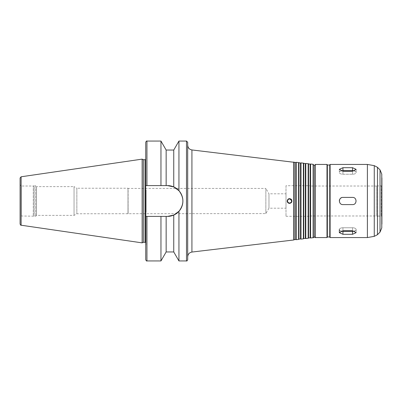 <?xml version="1.0" encoding="UTF-8"?>
<svg xmlns="http://www.w3.org/2000/svg" width="402" height="402" viewBox="0 0 402 402"><rect width="100%" height="100%" fill="white"/><g stroke="black" fill="none" stroke-linecap="round" stroke-linejoin="round"><path stroke-width="0.3" stroke-dasharray="2.01 1.51" d="M340.966 170.945A3.598 1.799 0 0 0 339.343 172.448A3.598 1.799 0 0 0 342.941 174.247L352.529 174.247A3.598 1.799 0 0 0 356.127 172.448A3.598 1.799 0 0 0 354.499 170.945M339.343 169.337L339.343 172.448L339.343 169.337L342.941 171.287L352.529 171.287L356.127 169.337L352.529 167.689L342.941 167.689L342.941 170.649L352.529 170.649A3.598 1.799 0 0 1 356.127 172.448A3.598 1.799 0 0 1 352.529 174.247L342.941 174.247A3.598 1.799 0 0 1 339.343 172.448A3.598 1.799 0 0 1 342.941 170.649M339.343 201A3.598 3.598 0 0 0 342.941 204.598L352.529 204.598L342.941 204.598A3.598 3.598 0 0 1 339.343 201A3.598 3.598 0 0 1 342.941 197.402L352.529 197.402A3.598 3.598 0 0 1 356.127 201A3.598 3.598 0 0 1 352.529 204.598C357.167 204.819 357.167 197.181 352.529 197.402L342.941 197.402C338.298 197.181 338.298 204.819 342.941 204.598L352.529 204.598A3.598 3.598 0 0 0 353.906 197.678A3.598 3.598 0 0 0 352.529 197.402L342.941 197.402A3.598 3.598 0 0 0 341.564 197.678M342.941 234.311L352.529 234.311L356.127 232.663L352.529 230.713L342.941 230.713L339.343 232.663L342.941 234.311L342.941 231.351A3.598 1.799 180 0 1 339.343 229.552A3.598 1.799 180 0 1 342.941 227.753L352.529 227.753A3.598 1.799 180 0 1 356.127 229.552A3.598 1.799 180 0 1 352.529 231.351L342.941 231.351M354.499 231.055A3.598 1.799 180 0 0 356.127 229.552A3.598 1.799 180 0 0 352.529 227.753L342.941 227.753A3.598 1.799 180 0 0 339.343 229.552A3.598 1.799 180 0 0 340.966 231.055M287.194 201A2.397 2.397 0 0 1 290.792 198.925A2.397 2.397 0 0 1 290.792 203.075A2.397 2.397 0 0 1 287.194 201C287.822 203.362 289.189 203.925 291.294 202.688C292.505 200.588 291.947 199.226 289.611 198.603C288.149 198.734 287.345 199.533 287.194 201A2.397 2.397 0 0 1 291.807 200.085A2.397 2.397 0 0 1 287.902 202.703M287.556 201A2.04 2.04 0 0 1 290.611 199.236A2.04 2.04 0 0 1 290.611 202.764A2.04 2.04 0 0 1 287.556 201C287.676 199.764 288.355 199.085 289.591 198.96C294.767 199.799 288.39 206.176 287.556 201M145.976 189.995L145.976 243.26L145.735 156.644L145.735 188.096L145.735 185.593L167.493 185.593A15.407 15.407 0 0 1 182.9 201A15.407 15.407 0 0 1 167.493 216.407L173.749 215.075L178.94 211.306C184.181 204.437 184.181 197.563 178.94 190.694L173.749 186.925L173.749 150.052M166.152 216.407L145.735 216.407L166.152 216.407L166.152 251.948M145.976 212.005L145.976 244.843L145.976 212.005L145.735 216.407L167.493 216.407M178.94 260.938L178.94 211.306M178.94 190.694L178.94 141.062M166.152 185.593L166.152 150.052M160.961 185.593L160.961 141.062M145.735 185.593L145.735 142.258M187.694 145.192L187.694 256.808L187.694 145.192M293.787 239.979L293.787 162.021M294.169 239.692L294.169 162.307M295.741 239.507L295.741 162.493M296.184 239.692L296.184 162.307M298.58 239.411L298.58 162.589M298.962 239.125L298.962 162.875M300.535 238.939L300.535 163.061M300.982 239.125L300.982 162.875M303.379 238.843L303.379 163.157M303.756 238.557L303.756 163.443M305.329 238.371L305.329 163.629M305.776 238.557L305.776 163.443M308.173 238.275L308.173 163.725M308.555 237.989L308.555 164.011M310.128 237.803L310.128 164.197M310.57 237.989L310.57 164.011M314.168 236.497L314.168 165.503M314.168 171.629L314.168 230.371L314.168 171.629M314.193 165.634L314.193 171.629M327.354 237.205L327.354 164.795M327.354 236.964L327.354 165.036M329.751 165.036L329.751 236.964L329.751 165.036M329.751 237.205L329.751 164.795M367.393 237.562L367.393 164.438M381.779 227.889L381.779 174.111M381.779 224.406L381.779 177.594M381.9 185.297L381.9 216.703L381.9 185.297L381.302 185.895L381.302 216.105L381.302 185.895L377.704 185.895L377.704 216.105L377.704 185.895M377.704 185.468L377.704 216.532L377.704 185.468L376.267 186.015L376.267 215.985L376.267 186.015L309.972 186.015L309.972 215.985L309.972 186.015M309.972 185.714L309.972 216.286L309.972 185.714L285.998 185.714L285.998 216.286L285.998 185.714M285.998 193.809L285.998 208.191L285.998 193.809L268.968 193.809L268.968 208.191L268.968 193.809L265.858 188.412L265.858 213.588L265.858 188.412L128.097 188.412L128.097 213.588L127.992 188.231L127.992 213.769L127.992 188.231L76.847 188.231L76.847 213.769L76.847 188.231L74.048 186.613L74.048 215.387L74.048 186.613L36.522 186.613L36.522 215.387L36.522 186.613L35.683 185.774L35.683 216.226L35.683 185.774L34.18 185.774L34.18 216.226L34.18 185.774L33.286 186.015L33.286 215.985L33.286 186.015L21.301 186.015L20.1 184.814L20.1 217.186C20.512 216.155 20.914 215.753 21.301 215.985L21.301 186.015L21.301 215.985L35.683 216.226L36.522 215.387L74.048 215.387L76.847 213.769L265.858 213.588L268.968 208.191L285.998 208.191M20.1 224.035L20.1 177.965M142.137 242.868L142.137 159.132M143.358 242.3L143.358 159.7M145.976 158.74L145.735 159.378M145.735 213.904L145.735 245.356L145.735 213.904M145.735 259.742L145.735 216.407M160.961 260.938L160.961 216.407M173.749 251.948L173.749 215.075M187.694 259.742L187.694 142.258M352.529 174.247L352.529 171.287L352.529 174.247M342.941 174.247L342.941 171.287L342.941 174.247M352.529 170.649L352.529 167.689M352.529 231.351L352.529 234.311M352.529 227.753L352.529 230.713L352.529 227.753M342.941 227.753L342.941 230.713L342.941 227.753M186.493 260.938L186.493 141.062M146.936 185.593L146.936 141.062M191.925 252.049L191.925 149.951M313.108 237.688L313.108 164.312M315.389 237.562L315.389 164.438M326.997 237.562L326.997 164.438M330.112 237.562L330.112 164.438M374.267 236.351L374.267 165.649M377.463 234.688L377.463 167.312M380.026 232.125L380.026 169.875M21.125 225.22L21.125 176.779M145.016 242.3L145.016 159.7M146.936 260.938L146.936 216.407M356.127 172.448L356.127 169.337L356.127 172.448M356.127 229.552L356.127 232.663L356.127 229.552M339.343 229.552L339.343 232.663M145.976 157.157L145.735 156.644M377.704 216.105L381.302 216.105L381.9 216.703M309.972 215.985L376.267 215.985L377.704 216.532M285.998 216.286L309.972 216.286M145.735 242.622L145.976 243.26M145.976 244.843L145.735 245.356"/><path stroke-width="0.6" d="M354.499 170.945A3.598 1.799 0 0 0 352.529 170.649L342.941 170.649L342.941 167.689L352.529 167.689L356.127 169.337L352.529 171.287L342.941 171.287L339.343 169.337L342.941 167.689L339.343 169.337M342.941 170.649A3.598 1.799 0 0 0 340.966 170.945M342.941 230.713L352.529 230.713L356.127 232.663L352.529 234.311L342.941 234.311L339.343 232.663L342.941 230.713M340.966 231.055A3.598 1.799 180 0 0 342.941 231.351L352.529 231.351A3.598 1.799 180 0 0 354.499 231.055M342.941 197.402L352.529 197.402C357.167 197.181 357.167 204.819 352.529 204.598L342.941 204.598C338.298 204.819 338.298 197.181 342.941 197.402M341.564 197.678A3.598 3.598 0 0 0 339.343 201M287.194 201C287.822 198.638 289.189 198.075 291.294 199.312C292.505 201.412 291.947 202.774 289.611 203.397C288.149 203.266 287.345 202.467 287.194 201L287.194 201A2.397 2.397 0 0 0 287.902 202.703M287.556 201A2.04 2.04 0 0 0 290.611 202.764A2.04 2.04 0 0 0 290.611 199.236A2.04 2.04 0 0 0 287.556 201C287.676 202.236 288.355 202.915 289.591 203.04C294.767 202.201 288.39 195.824 287.556 201M166.152 150.052L160.961 141.062L160.961 185.593L166.152 185.593L166.152 150.052L173.749 150.052L173.749 186.925L167.493 185.593L173.749 186.925L178.94 190.694C184.181 197.563 184.181 204.437 178.94 211.306L178.94 260.938L186.493 260.938C186.784 261.245 187.186 260.848 187.694 259.742L187.694 142.258L186.493 141.062L186.493 260.938M173.749 150.052L178.94 141.062L186.493 141.062M178.94 141.062L178.94 190.694M166.152 185.593L167.493 185.593A15.407 15.407 0 0 1 182.9 201A15.407 15.407 0 0 1 167.493 216.407L145.735 216.407L145.735 185.593L160.961 185.593M146.936 185.593L146.936 141.062C146.64 140.755 146.243 141.152 145.735 142.258L145.735 185.593M178.94 211.306L173.749 215.075L167.493 216.407M294.169 162.307L294.169 239.692L295.741 239.507L295.741 162.493L191.925 149.951C189.317 149.428 187.905 147.846 187.694 145.192M293.787 162.021L293.787 239.979L191.925 252.049C189.317 252.572 187.905 254.154 187.694 256.808M295.741 162.493L296.184 162.307L296.184 239.692L295.741 239.507M298.962 162.875L298.962 239.125L300.535 238.939L300.535 163.061L298.58 162.589L298.58 239.411L296.184 239.692M298.58 162.589L296.184 162.307M300.535 163.061L300.982 162.875L300.982 239.125L300.535 238.939M303.756 163.443L303.756 238.557L305.329 238.371L305.329 163.629L303.379 163.157L303.379 238.843L300.982 239.125M303.379 163.157L300.982 162.875M305.329 163.629L305.776 163.443L305.776 238.557L305.329 238.371M308.555 164.011L308.555 237.989L310.128 237.803L310.128 164.197L308.173 163.725L308.173 238.275L305.776 238.557M308.173 163.725L305.776 163.443M310.128 164.197L310.57 164.011L310.57 237.989L310.128 237.803M313.108 164.312L313.108 237.688C313.409 237.904 313.761 237.507 314.168 236.497L314.168 165.503L313.108 164.312L310.57 164.011M314.168 171.629L314.193 236.366L314.193 165.634L315.389 164.438L326.997 164.438L327.354 164.795L327.354 237.205L326.997 237.562L326.997 164.438M329.751 165.036L327.354 165.036L327.354 236.964L329.751 236.964M330.112 164.438L329.751 164.795L329.751 237.205L330.112 237.562L367.393 237.562L367.393 164.438L330.112 164.438L330.112 237.562M380.026 169.875L380.026 232.125L381.779 227.889L381.779 174.111L380.026 169.875L377.463 167.312L374.267 165.649L367.393 164.438M381.9 177.865L381.9 224.135M20.1 184.814L20.1 217.186M21.125 176.779L20.1 177.965L20.1 224.035C20.572 225.095 20.914 225.487 21.125 225.22L142.137 242.868L142.137 159.132L21.125 176.779L21.125 225.22M142.137 159.132L143.358 159.7L143.358 242.3L142.137 242.868M143.358 159.7L145.016 159.7L145.016 242.3L145.735 242.622M145.976 189.995L145.976 212.005M145.735 159.378L145.016 159.7M145.735 216.407L145.735 259.742C146.243 260.848 146.64 261.245 146.936 260.938L160.961 260.938L160.961 216.407M166.152 216.407L166.152 251.948L160.961 260.938M173.749 215.075L173.749 251.948L178.94 260.938M352.529 170.649L352.529 167.689M352.529 231.351L352.529 234.311M342.941 231.351L342.941 234.311M191.925 149.951L191.925 252.049M315.389 164.438L315.389 237.562C315.027 237.813 314.63 237.416 314.193 236.366M374.267 165.649L374.267 236.351L367.393 237.562M377.463 167.312L377.463 234.688L374.267 236.351M146.936 216.407L146.936 260.938M339.343 229.552L339.343 232.663M146.936 141.062L160.961 141.062M294.169 239.692L293.787 239.979M298.962 239.125L298.58 239.411M303.756 238.557L303.379 238.843M308.555 237.989L308.173 238.275M313.108 237.688L310.57 237.989M315.389 237.562L326.997 237.562M380.026 232.125L377.463 234.688M143.358 242.3L145.016 242.3M166.152 251.948L173.749 251.948"/></g></svg>
